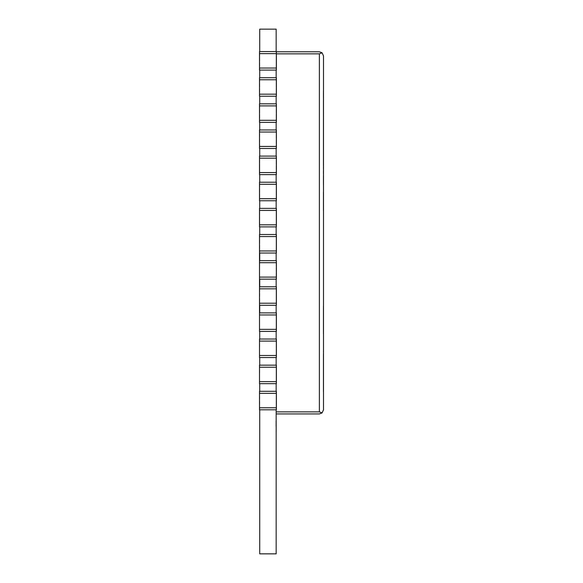 <?xml version="1.0" encoding="UTF-8"?>
<svg xmlns="http://www.w3.org/2000/svg" width="583" height="583" viewBox="0 0 583 583"><rect width="100%" height="100%" fill="white"/><g stroke="black" fill="none" stroke-linecap="round" stroke-linejoin="round"><path stroke-width="0.44" stroke-dasharray="2.92 2.19" d="M323.288 97.055L323.288 91.91L323.288 97.055M323.499 97.055L323.499 91.91L323.499 97.055M323.288 152.943L323.288 103.606L323.499 152.943M323.288 162.14L323.288 109.4L323.499 162.14M323.39 148.49L323.39 142.318L323.39 148.49M323.39 125.862L323.39 114.545L323.39 125.862M323.499 189.65L323.499 178.558L323.499 189.65M323.39 183.47L323.39 189.65L323.39 183.47M323.499 98.221L323.499 111.542L323.499 98.221M323.499 102.04L323.499 90.525L323.288 100.946M323.499 105.552L323.499 109.976M323.499 137.442L323.499 121.679L323.288 137.442M323.499 134.199L323.499 139.286M323.499 128.027L323.499 122.641M323.499 154.043L323.499 153.249M323.288 147.863L323.499 153.118M323.288 150.931L323.499 160.653L323.499 149.795M323.288 207.308L323.499 191.413L323.499 207.308M323.499 210.427L323.499 208.24M323.288 159.866L323.499 156.186L323.499 159.866M323.288 153.249L323.288 154.043M323.288 122.641L323.499 134.374M323.499 124.303L323.499 131.576M323.499 125.797L323.499 130.701M323.288 130.701L323.288 125.797M323.499 318.748L323.499 333.68L323.499 318.748M323.499 319.673L323.499 325.744M323.499 311.205L323.499 331.465M323.288 331.465L323.499 313.858M323.499 371.699L323.499 359.645M323.499 392.381L323.288 391.689L323.499 392.381M323.499 371.896L323.499 384.926M323.499 359.055L323.499 375.029M323.288 383.162L323.288 353.174L323.499 383.162M323.499 354.989L323.499 370.963M323.499 349.341L323.288 351.753L323.499 349.341M323.499 362.83L323.499 358.909C323.499 357.386 323.499 357.386 323.499 358.909C323.499 357.386 323.499 357.386 323.499 358.909L323.499 362.83L323.288 358.909C323.288 357.386 323.288 357.386 323.288 358.909C323.288 357.386 323.288 357.386 323.288 358.909L323.499 362.83M323.499 314.383L323.288 317.786L323.499 314.383M323.499 317.946L323.499 316.372M323.288 330.087L323.499 310.032L323.499 330.087M276.378 53.84L276.167 51.785L319.382 51.785L322.1 52.813L323.499 55.902L323.499 409.813L322.1 412.902L319.382 413.93L276.167 413.93L276.378 51.785M322.1 52.813L319.382 53.84L276.167 53.84L276.167 413.93M319.382 53.84L319.382 411.875L276.167 411.875M319.382 411.875L322.1 412.902M323.288 109.4L323.499 119.843L323.288 109.4M323.288 149.751L323.288 119.843L323.499 149.751M323.288 131.576L323.288 128.027M323.288 129.47L323.499 136.145L323.499 129.47M323.288 139.286L323.288 121.679L323.288 141.21L323.499 132.538M323.499 154.67L323.499 162.052M323.288 158.991L323.288 155.311L323.499 158.991M323.499 154.174L323.499 155.486M323.288 165.645L323.288 147.251L323.499 165.645M323.288 148.388L323.499 160.974L323.499 148.388M323.288 155.486L323.288 147.164L323.499 154.961M323.288 162.052L323.499 183.47M323.499 107.046L323.499 95.299M323.288 90.525L323.499 92.333L323.499 90.525M323.288 109.976L323.499 111.542M323.288 111.542L323.499 110.012M323.288 110.012L323.288 106.237M323.288 95.299L323.288 107.046M323.499 129.645L323.499 135.781M323.499 133.587L323.288 124.303M323.288 132.538L323.288 139.636L323.499 135.956M323.288 134.374L323.288 140.86L323.499 135.912M323.288 135.956L323.288 129.645M323.288 135.781L323.499 123.341M323.288 123.341L323.288 139.986L323.288 123.778L323.499 130.789M323.288 130.789L323.499 123.428M323.288 123.428L323.288 133.587M323.288 130.964L323.288 134.199M323.499 130.614L323.499 140.248M323.288 135.912L323.288 131.226M323.288 131.401L323.288 134.462L323.499 131.401M323.288 124.522L323.288 134.024L323.499 124.522M323.288 140.16L323.288 137.88L323.499 140.16M323.499 161.79L323.499 163.189M323.288 165.208L323.288 159.516L323.499 165.208M323.288 178.558L323.499 152.768M323.288 152.768L323.288 147.688M323.288 156.011L323.288 151.456L323.499 156.011M323.288 149.795L323.499 157.323M323.288 153.118L323.499 165.237M323.288 163.189L323.288 146.639L323.499 157.847M323.288 149.015L323.288 154.728L323.288 149.015M323.288 164.071L323.288 159.079L323.499 164.071M323.499 159.341L323.499 159.778M323.288 154.961L323.288 154.174M323.288 161.44L323.499 159.166L323.499 161.44M323.288 159.778L323.288 161.79M323.288 153.467L323.499 149.445L323.288 153.467M323.499 152.068L323.499 153.205M323.499 208.218L323.288 191.88L323.288 208.218M323.288 208.24L323.288 210.427M323.499 193.512L323.499 198.242M323.288 210.456L323.288 191.938L323.499 210.456M323.288 210.346L323.288 191.829L323.499 210.346M323.288 198.242L323.499 194.707M323.288 194.707L323.288 193.512M323.499 159.647L323.288 156.186L323.288 159.647M323.288 157.323L323.499 158.86M323.288 148.825L323.288 146.814L323.499 148.825M323.288 153.205L323.499 155.399M323.288 158.86L323.288 157.847M323.288 161.702L323.288 159.341M323.288 121.854L323.499 123.778M323.288 140.248L323.499 136.611M323.288 135.868L323.288 139.898L323.288 135.868M323.288 140.685L323.288 138.667L323.499 140.685M323.288 132.275L323.288 126.934M323.288 136.611L323.288 130.614M323.288 139.986L323.499 136.655L323.499 139.986M323.288 90.882L323.499 111.455L323.288 90.882M323.288 325.744L323.288 311.205M323.288 326.159L323.288 319.673M323.288 319.724L323.288 333.68L323.288 306.111L323.288 333.68L323.499 319.724M323.288 329.169L323.288 306.111L323.499 329.169M323.288 313.858L323.499 326.684M323.288 331.049L323.288 311.577M323.288 316.372L323.288 333.68L323.499 317.13M323.288 326.684L323.288 320.796L323.499 326.735M323.288 333.797L323.288 326.648L323.499 333.797M323.288 317.13L323.499 332.908M323.288 310.076L323.288 333.68L323.499 310.076M323.288 332.908L323.288 317.946M323.499 387.819L323.288 371.699M323.288 359.645L323.499 390.858M323.288 390.858L323.288 387.819M323.288 375.029L323.288 371.896M323.288 370.963L323.499 375.08M323.288 375.372L323.499 356.213L323.499 391.492M323.288 384.926L323.288 359.055M323.288 357.292L323.288 388.059L323.499 357.292M323.499 385.611L323.499 387.52M323.288 359.303L323.288 388.059L323.499 359.303M323.288 369.935L323.288 388.059L323.288 356.213L323.288 388.059L323.499 369.935M323.288 378.804L323.288 373.557M323.288 391.492L323.288 354.989M323.288 383.06L323.288 383.65L323.288 383.06M323.288 387.52L323.288 385.611M323.499 321.823L323.499 330.43L323.288 321.823M323.288 326.735L323.288 310.134M323.288 317.786L323.288 314.383L323.288 317.786M323.499 178.558L323.288 167.015L323.288 183.47M323.288 178.332L323.288 184.505L323.288 178.332M323.288 120.717L323.499 115.572L323.288 120.717M323.288 103.009L323.288 109.466L323.499 103.009M323.288 93.163L323.288 92.602M323.288 135.343L323.288 131.313M323.288 156.536L323.499 160.653L323.288 156.536M323.288 194.511L323.288 195.473M323.288 197.819L323.499 208.306L323.499 194.511M323.288 157.497L323.288 151.893L323.499 157.497M323.288 127.983L323.288 130.876L323.288 127.983M323.288 128.245L323.288 132.625L323.288 128.245M323.288 330.43L323.499 329.993L323.288 330.43M323.288 378.505L323.288 373.36L323.499 378.505M323.499 310.134L323.288 321.007M323.288 137.18L323.499 143.352L323.288 137.18M323.288 184.505L323.499 178.332L323.288 184.505M323.288 106.317L323.499 103.934M323.499 106.179L323.288 108.518M323.499 108.518L323.288 109.466M323.499 109.466L323.288 108.54M323.499 108.54L323.499 106.317M323.499 100.946L323.288 94.723M323.499 94.723L323.499 93.163M323.499 92.602L323.288 93.768M323.499 131.313L323.499 135.343M323.288 139.898L323.499 135.868L323.288 139.898M323.499 158.642L323.499 160.478L323.288 158.642M323.499 126.934L323.499 132.275M323.288 130.876L323.499 127.983L323.288 130.876M323.288 132.625L323.499 128.245L323.288 132.625M323.499 373.557L323.499 378.804M323.499 311.577L323.288 308.764M323.499 308.764L323.499 331.049M323.499 321.51L323.288 322.02M323.499 322.02L323.499 323.616M323.288 155.399L323.499 152.855M323.288 152.855L323.288 152.068M275.963 426.275L275.963 421.13L275.963 426.275M276.167 426.275L276.167 534.305M259.501 286.77L259.501 274.833L259.501 291.296L259.501 274.833L259.501 279.155L276.378 279.155L276.167 286.77L259.712 286.77L259.712 305.288L259.501 286.77L259.501 303.226L276.378 303.226L276.378 286.77L276.378 305.288L276.378 303.226L259.501 303.226L259.501 305.288L276.378 305.288L276.378 286.77L259.501 286.77L259.501 329.359L276.378 329.359L276.378 312.896L276.378 331.421L276.378 329.359L259.501 329.359L259.501 331.421L259.501 312.896L276.167 312.896L276.167 331.421L276.378 312.896L259.501 312.896L259.501 331.421L276.378 331.421L276.167 339.029L259.501 339.029L259.501 355.492L276.378 355.492L276.378 339.029L276.378 357.554L276.378 355.492L259.501 355.492L259.501 357.554L259.501 339.029L276.167 339.029L276.167 357.554L276.378 339.029L259.501 339.029L259.501 357.554L276.378 357.554L276.167 365.162L259.501 365.162L259.501 381.625L276.378 381.625L276.378 365.162L276.378 383.68L276.378 381.625L259.501 381.625L259.501 383.68L259.501 365.162L276.167 365.162L276.167 383.68L276.378 365.162L259.501 365.162L259.501 383.68L276.378 383.68L276.167 391.295L259.501 391.295L276.167 391.295L276.167 553.85L259.712 553.85L259.501 391.295L259.501 407.757L276.378 407.757L276.378 391.295L276.378 409.813L276.378 391.295L259.501 391.295L259.501 409.813L276.378 409.813L276.378 407.757L259.501 407.757L259.501 409.813L259.712 129.973L259.501 148.49L276.378 148.49L259.712 148.49L276.378 148.49L276.378 129.973L259.712 129.973L259.712 103.84L259.712 122.364L276.378 122.364L259.501 122.364L259.712 77.714L259.712 96.231L276.378 96.231L259.501 96.231L259.712 51.581L259.712 70.098L276.378 70.098L259.501 70.098L259.712 29.15L276.167 29.15L276.167 51.581L259.712 51.581L276.378 51.581L276.167 77.714L259.712 77.714L276.378 77.714L276.167 103.84L259.712 103.84L276.378 103.84L276.167 129.973L259.712 129.973M259.712 234.504L276.167 234.504L276.167 253.022L259.501 253.022L259.501 234.504L259.501 250.967L276.378 250.967L276.378 234.504L276.378 253.022L276.378 250.967L259.501 250.967L259.501 253.022L276.378 253.022L276.378 234.504L259.501 234.504L259.501 279.155L259.501 260.637L259.501 277.1L276.378 277.1L276.378 260.637L276.378 279.155L276.378 260.637L259.501 260.637L276.378 260.637L276.378 279.155L276.378 277.1L259.501 277.1L259.712 260.637L276.167 260.637L276.167 253.022L259.712 253.022L259.712 234.504L276.167 234.504L276.167 226.889L259.712 226.889L259.712 208.371L276.167 208.371L276.167 200.756L259.712 200.756L259.712 182.239L276.167 182.239L276.167 174.623L259.712 174.623L259.712 156.106L276.167 156.106L276.378 129.973L259.501 129.973L259.712 148.49M276.378 224.834L259.501 224.834L259.501 226.889L276.378 226.889L276.167 208.371L259.501 208.371L259.501 226.889L276.378 226.889L276.378 210.427L259.501 210.427L259.501 224.834L276.378 224.834L259.501 224.834M276.378 198.701L259.501 198.701L259.501 200.756L276.378 200.756L276.167 182.239L259.501 182.239L259.501 200.756L276.378 200.756L276.378 184.294L259.501 184.294L259.501 198.701L276.378 198.701L259.501 198.701M276.378 172.568L259.501 172.568L259.501 174.623L276.378 174.623L276.167 156.106L259.501 156.106L259.501 174.623L276.378 174.623L276.378 158.168L259.501 158.168L259.501 172.568L276.378 172.568L259.501 172.568M276.378 146.435L259.501 146.435L276.378 146.435L276.378 129.973L276.378 148.49L276.378 146.435L259.501 146.435L259.501 148.49L259.501 129.973L259.501 146.435M259.712 103.84L259.501 120.302L276.378 120.302L276.378 103.84L276.378 122.364L276.378 103.84L259.501 103.84L259.501 122.364L276.378 122.364L276.378 120.302L259.501 120.302L259.712 122.364M259.712 77.714L259.501 94.169L276.378 94.169L276.378 77.714L276.378 96.231L276.378 77.714L259.501 77.714L259.501 96.231L276.378 96.231L276.378 94.169L259.501 94.169L259.712 96.231M259.712 51.581L259.501 68.036L276.378 68.036L276.378 51.581L276.378 70.098L276.378 51.581L259.501 51.581L259.501 70.098L276.378 70.098L276.378 68.036L259.501 68.036L259.712 70.098M259.712 391.295L259.712 409.813L276.167 409.813L259.712 409.813M259.712 365.162L259.501 383.68L276.167 383.68L259.712 383.68M259.712 339.029L259.501 357.554L276.167 357.554L259.712 357.554M259.501 312.896L259.501 331.421L276.167 331.421L259.712 331.421M259.501 274.833L259.712 291.296L259.501 274.833M276.167 279.155L259.712 279.155L276.167 279.155L276.167 260.637M259.712 286.77L276.167 286.77L276.167 305.288L259.712 305.288L276.167 305.288L276.167 312.896L259.712 312.896M259.712 208.371L276.378 208.371L276.378 226.889L276.378 208.371L276.378 210.427L259.501 210.427L259.501 208.371L259.712 226.889M259.712 182.239L276.378 182.239L276.378 200.756L276.378 182.239L276.378 184.294L259.501 184.294L259.501 182.239L259.712 200.756M259.712 156.106L276.378 156.106L276.378 174.623L276.378 156.106L276.378 158.168L259.501 158.168L259.501 156.106L259.712 174.623M276.378 236.56L259.501 236.56M276.378 262.693L259.501 262.693M276.378 288.825L259.501 288.825M276.378 314.958L259.501 314.958M276.378 341.091L259.501 341.091M276.378 367.224L259.501 367.224M276.378 393.35L259.501 393.35M276.167 122.364L276.167 103.84M276.167 96.231L276.167 77.714M276.167 70.098L276.167 51.581M276.167 129.973L276.167 148.49M276.167 156.106L276.167 174.623M276.167 182.239L276.167 200.756M276.167 208.371L276.167 226.889M276.167 234.504L276.167 253.022M276.167 286.77L276.167 305.288M276.167 312.896L276.167 331.421M276.167 339.029L276.167 357.554M276.167 365.162L276.167 383.68M276.167 391.295L276.167 409.813M276.378 53.636L259.501 53.636M276.378 79.769L259.501 79.769M276.378 105.902L259.501 105.902M276.378 132.035L259.501 132.035M259.501 250.967L276.378 250.967M259.501 277.1L276.378 277.1M259.501 303.226L276.378 303.226M259.501 329.359L276.378 329.359M259.501 355.492L276.378 355.492M259.501 381.625L276.378 381.625M259.501 407.757L276.378 407.757M276.167 524.015L276.378 469.825L276.167 524.015M276.378 426.275L276.378 431.42L276.378 426.275M259.501 210.427L276.378 210.427M259.501 184.294L276.378 184.294M259.501 158.168L276.378 158.168M259.501 68.036L276.378 68.036M259.501 94.169L276.378 94.169M259.501 120.302L276.378 120.302M276.378 431.42L275.963 431.42L276.378 431.42"/><path stroke-width="0.87" d="M323.499 93.768L323.499 102.04M323.499 129.645L323.499 130.352M323.499 149.357L323.499 150.931M323.499 166.432L323.499 166.869M323.499 149.532L323.499 154.67M323.499 161.957L323.499 165.237M323.499 121.854L323.499 123.778M323.499 305.638L323.499 306.111M323.499 321.007L323.499 321.51M276.167 413.93L319.382 413.93L322.1 412.902L323.499 409.813L323.499 55.902L322.1 52.813L319.382 51.785L276.378 51.785M276.167 411.875L319.382 411.875L319.382 53.84L276.378 53.84M319.382 53.84L322.1 52.813M322.1 412.902L319.382 411.875M323.499 103.009L323.499 106.179M323.499 195.473L323.499 197.819M323.499 323.616L323.499 326.159M323.499 152.068L323.499 152.855M259.501 407.757L259.501 391.295L276.378 391.295L276.378 407.757L259.501 407.757L259.501 409.813L276.378 409.813L276.378 407.757M259.501 381.625L259.501 365.162L276.378 365.162L276.378 381.625L259.501 381.625L259.501 383.68L276.378 383.68L276.378 381.625M259.501 355.492L259.501 339.029L276.378 339.029L276.378 355.492L259.501 355.492L259.501 357.554L276.378 357.554L276.378 355.492M259.501 329.359L259.501 312.896L276.378 312.896L276.378 329.359L259.501 329.359L259.501 331.421L276.378 331.421L276.378 329.359M259.501 303.226L259.501 286.77L276.378 286.77L276.378 303.226L259.501 303.226L259.501 312.896M259.501 277.1L259.501 260.637L276.378 260.637L276.378 277.1L259.501 277.1L259.501 286.77M259.501 250.967L259.501 234.504L276.378 234.504L276.378 250.967L259.501 250.967L259.501 260.637M259.501 224.834L259.501 208.371L276.378 208.371L276.378 224.834L259.501 224.834L259.501 226.889L276.378 226.889L276.378 224.834M259.501 198.701L259.501 182.239L276.378 182.239L276.378 198.701L259.501 198.701L259.501 200.756L276.378 200.756L276.378 198.701M259.501 172.568L259.501 156.106L276.378 156.106L276.378 172.568L259.501 172.568L259.501 174.623L276.378 174.623L276.378 172.568M259.501 146.435L259.501 129.973L276.378 129.973L276.378 146.435L259.501 146.435L259.501 148.49L276.378 148.49L276.378 146.435M259.501 120.302L259.501 103.84L276.378 103.84L276.378 120.302L259.501 120.302L259.501 122.364L276.378 122.364L276.378 120.302M259.501 94.169L259.501 77.714L276.378 77.714L276.378 94.169L259.501 94.169L259.501 96.231L276.378 96.231L276.378 94.169M259.501 68.036L259.501 51.581L276.378 51.581L276.378 68.036L259.501 68.036L259.501 70.098L276.378 70.098L276.378 68.036M259.712 409.813L259.712 553.85L276.167 553.85L276.167 409.813M259.712 383.68L259.712 391.295M259.712 357.554L259.712 365.162M259.712 331.421L259.712 339.029M259.712 305.288L259.712 312.896M259.712 279.155L259.712 286.77M259.712 253.022L259.712 260.637M259.712 226.889L259.712 234.504M259.712 200.756L259.712 208.371M259.712 174.623L259.712 182.239M259.712 148.49L259.712 156.106M259.712 122.364L259.712 129.973M259.712 96.231L259.712 103.84M259.712 70.098L259.712 77.714M276.167 51.581L276.167 29.15L259.712 29.15L259.712 51.581M276.167 391.295L276.167 383.68M276.167 365.162L276.167 357.554M276.167 339.029L276.167 331.421M276.167 312.896L276.167 305.288M276.378 303.226L276.378 305.288L259.501 305.288M276.167 286.77L276.167 279.155M276.378 277.1L276.378 279.155L259.501 279.155M276.167 260.637L276.167 253.022M276.378 250.967L276.378 253.022L259.501 253.022M276.167 234.504L276.167 226.889M276.167 208.371L276.167 200.756M276.167 182.239L276.167 174.623M276.167 156.106L276.167 148.49M276.167 129.973L276.167 122.364M276.167 103.84L276.167 96.231M276.167 77.714L276.167 70.098M259.501 393.35L276.378 393.35M259.501 367.224L276.378 367.224M259.501 341.091L276.378 341.091M259.501 314.958L276.378 314.958M259.501 288.825L276.378 288.825M259.501 262.693L276.378 262.693M259.501 236.56L276.378 236.56M259.501 210.427L276.378 210.427M259.501 184.294L276.378 184.294M259.501 158.168L276.378 158.168M259.501 132.035L276.378 132.035M259.501 105.902L276.378 105.902M259.501 79.769L276.378 79.769M259.501 53.636L276.378 53.636M276.167 534.305L276.167 426.275"/></g></svg>
